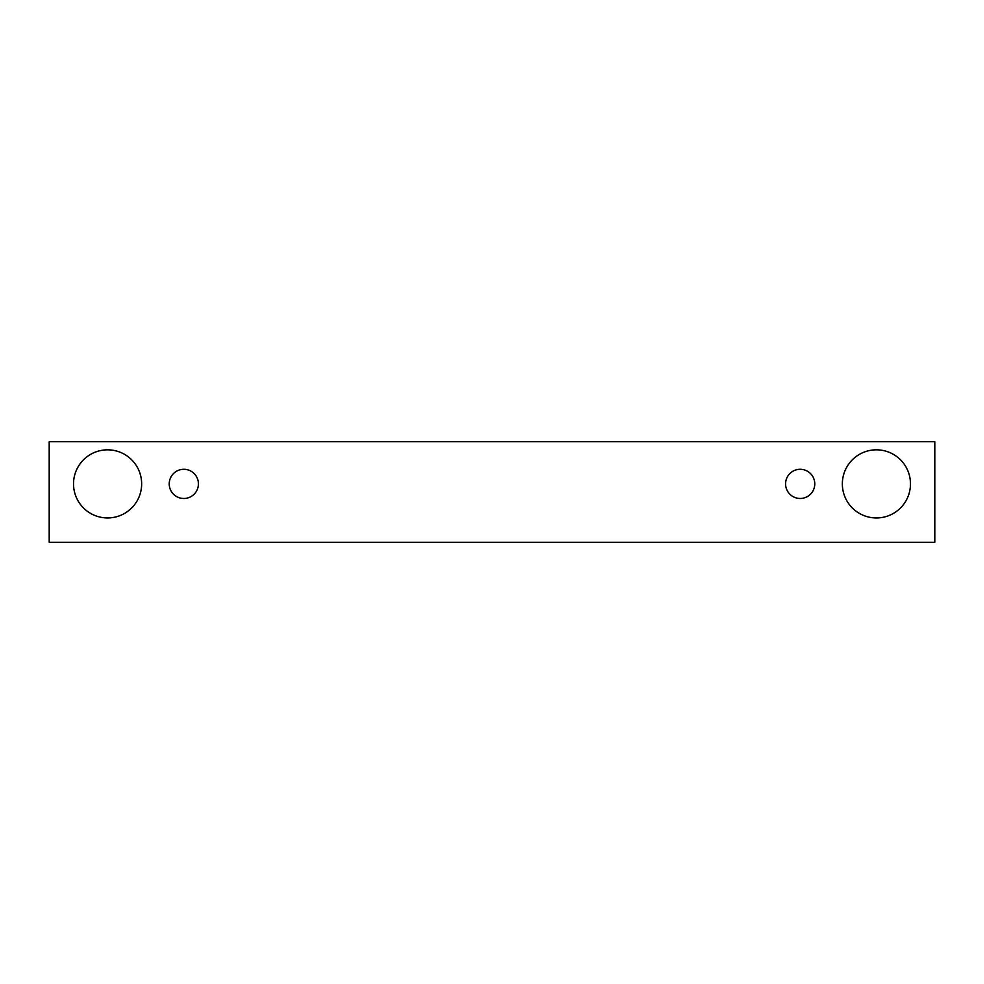 <?xml version="1.0" encoding="UTF-8"?>
<svg xmlns="http://www.w3.org/2000/svg" width="984" height="984" viewBox="0 0 984 984"><rect width="100%" height="100%" fill="white"/><g stroke="black" fill="none" stroke-linecap="round" stroke-linejoin="round"><path stroke-width="1.48" d="M183.823 498.482A14.6 14.6 0 0 1 171.179 476.588A14.6 14.6 0 0 1 196.468 476.588A14.6 14.6 0 0 1 183.823 498.482M934.8 542.282L934.8 441.718L49.2 441.718L49.2 542.282L934.8 542.282M107.588 517.953A34.059 34.059 0 0 1 78.093 466.859A34.059 34.059 0 0 1 137.084 466.859A34.059 34.059 0 0 1 107.588 517.953M876.412 517.953A34.059 34.059 0 0 1 846.916 466.859A34.059 34.059 0 0 1 905.907 466.859A34.059 34.059 0 0 1 876.412 517.953M800.176 498.482A14.6 14.6 0 0 1 787.532 476.588A14.6 14.6 0 0 1 812.821 476.588A14.6 14.6 0 0 1 800.176 498.482"/></g></svg>
